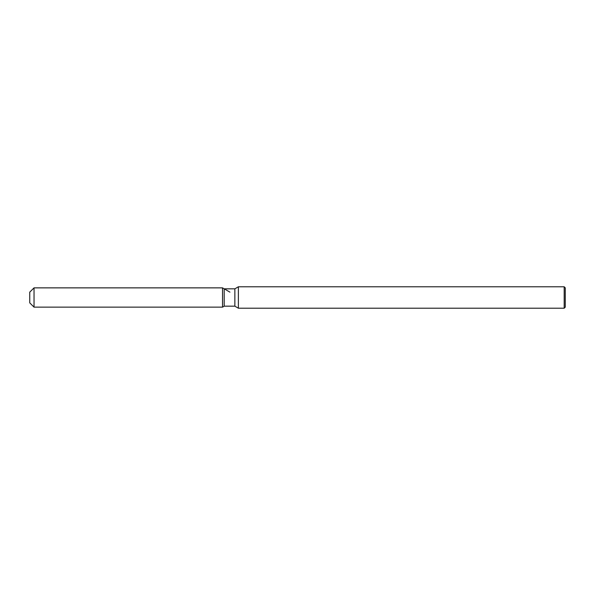 <?xml version="1.0" encoding="UTF-8"?>
<svg xmlns="http://www.w3.org/2000/svg" width="595" height="595" viewBox="0 0 595 595"><rect width="100%" height="100%" fill="white"/><g stroke="black" fill="none" stroke-linecap="round" stroke-linejoin="round"><path stroke-width="0.89" d="M224.196 288.828L224.196 306.172L222.53 307.139L34.034 307.139L29.75 302.855L29.75 292.145L34.034 287.861L222.53 287.861L224.196 288.828L234.854 288.828L238.379 286.79L564.179 286.79L565.25 287.861L565.25 307.139L564.179 308.21L238.379 308.21L234.854 306.172L224.196 306.172L222.53 307.139L222.53 287.861L229.953 292.145M234.854 306.172L234.854 288.828M238.379 308.21L238.379 286.79M564.179 308.21L564.179 286.79M222.53 307.139L222.53 287.861M34.034 307.139L34.034 287.861M29.75 302.855L29.75 292.145"/></g></svg>

